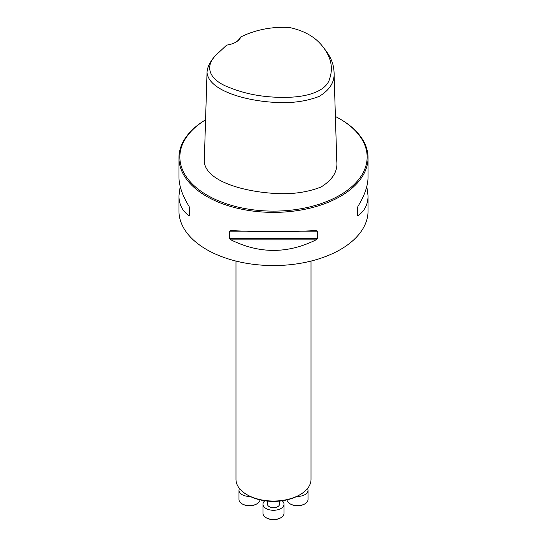 <?xml version="1.0" encoding="UTF-8"?>
<svg xmlns="http://www.w3.org/2000/svg" width="547" height="547" viewBox="0 0 547 547"><rect width="100%" height="100%" fill="white"/><g stroke="black" fill="none" stroke-linecap="round" stroke-linejoin="round"><path stroke-width="0.82" d="M300.029 494.693L299.011 495.281A36.081 20.834 180 0 1 247.989 495.281L246.97 494.693A37.517 21.661 0 0 0 300.029 494.693A37.517 21.661 0 0 0 311.017 479.377L311.017 261.076M240.858 36.909C255.839 29.641 272.037 26.502 289.466 27.494C304.85 30.844 316.152 37.497 323.359 47.439C331.161 57.592 333.26 68.019 329.643 78.727C326.573 90.836 308.029 97.017 287.134 97.304C265.986 97.804 246.752 94.556 229.446 87.554C209.993 80.423 204.332 67.705 215.074 55.944L226.697 45.086A18.762 10.831 180 0 0 235.825 42.181A18.762 10.831 180 0 0 240.858 36.909L240.071 37.572A18.01 10.4 0 0 1 235.559 42.338M323.359 47.439L325.725 50.495C330.956 57.298 333.718 64.416 334.026 71.855C334.969 81.647 330.012 89.831 319.154 96.409C306.053 101.455 291.243 103.445 274.724 102.364C245.453 100.812 208.386 90.487 207.026 72.341C207.375 67.746 209.262 63.302 212.708 59.008L215.074 55.944M334.026 71.855L336.774 161.276C337.896 171.32 332.61 179.922 320.904 187.088C306.881 192.462 291.407 194.561 274.478 193.399C244.475 191.689 206.157 181.556 204.277 161.762L207.026 72.341M366.805 186.465L368.049 195.874L368.049 210.971A94.549 54.584 180 0 1 309.684 261.404A94.549 54.584 180 0 1 206.643 249.569A94.549 54.584 180 0 1 178.951 210.971L178.951 195.874L180.195 186.465M205.569 119.827A94.549 54.584 0 0 0 178.951 157.796A94.549 54.584 0 0 0 206.643 196.394A94.549 54.584 0 0 0 309.684 208.222A94.549 54.584 0 0 0 368.049 157.796A94.549 54.584 0 0 0 340.357 119.198L339.721 118.829A93.646 54.064 0 0 0 335.393 116.484M316.043 230.574L317.499 231.196L317.499 238.362L316.043 239.859C287.681 253.897 259.319 253.897 230.957 239.859L229.501 238.362L229.501 231.196L230.957 230.574C259.319 231.99 287.681 231.99 316.043 230.574L316.269 230.567M368.049 195.874C367.981 204.489 364.61 211.087 357.936 215.668L357.184 215.45L357.184 208.291L357.936 206.383C364.61 195.505 367.981 185.727 368.049 177.057L368.049 157.796M178.951 157.796L178.951 177.057C179.019 185.727 182.39 195.505 189.064 206.383L189.816 208.291L189.816 215.45L189.064 215.668C182.39 211.087 179.019 204.489 178.951 195.874M205.569 119.848A93.646 54.064 0 0 0 207.286 195.286A93.646 54.064 0 0 0 339.714 195.286A93.646 54.064 0 0 0 339.721 118.829M357.184 215.45L357.184 208.291M235.983 261.076L235.983 479.377A37.517 21.661 0 0 0 246.97 494.693L247.989 495.281M239.483 488.512A10.502 6.065 0 0 0 238.984 490.351A10.502 6.065 0 0 0 250.102 496.409M238.984 490.351L238.984 499.541A10.502 6.065 0 0 0 242.061 503.828A10.502 6.065 0 0 0 256.919 503.828A10.502 6.065 0 0 0 259.975 499.862M256.919 503.828L256.386 504.136A9.757 5.634 180 0 1 242.588 504.136L242.061 503.828M279.503 501.093L279.503 504.218A6.003 3.467 180 0 1 275.797 507.418A6.003 3.467 180 0 1 269.254 506.666A6.003 3.467 180 0 1 267.497 504.218L267.497 501.093M264.851 500.772A10.502 6.065 0 0 0 262.998 504.218A10.502 6.065 0 0 0 273.5 510.283A10.502 6.065 0 0 0 284.002 504.218A10.502 6.065 0 0 0 282.149 500.772M262.998 504.218L262.998 513.407A10.502 6.065 0 0 0 266.074 517.694A10.502 6.065 0 0 0 280.926 517.694A10.502 6.065 0 0 0 284.002 513.407L284.002 504.218M280.926 517.694L280.399 518.002A9.757 5.634 180 0 1 266.601 518.002L266.074 517.694M296.898 496.409A10.502 6.065 0 0 0 308.016 490.351A10.502 6.065 0 0 0 307.517 488.512M287.025 499.862A10.502 6.065 0 0 0 290.081 503.828A10.502 6.065 0 0 0 304.939 503.828A10.502 6.065 0 0 0 308.016 499.541L308.016 490.351M304.939 503.828L304.412 504.136A9.757 5.634 180 0 1 290.614 504.136L290.081 503.828M357.936 215.668L357.936 206.383M229.501 231.196L245.685 231.196M301.315 231.196L317.499 231.196M229.501 238.362L317.499 238.362M230.957 239.859L316.043 239.859M189.064 206.383L189.064 215.668"/></g></svg>
